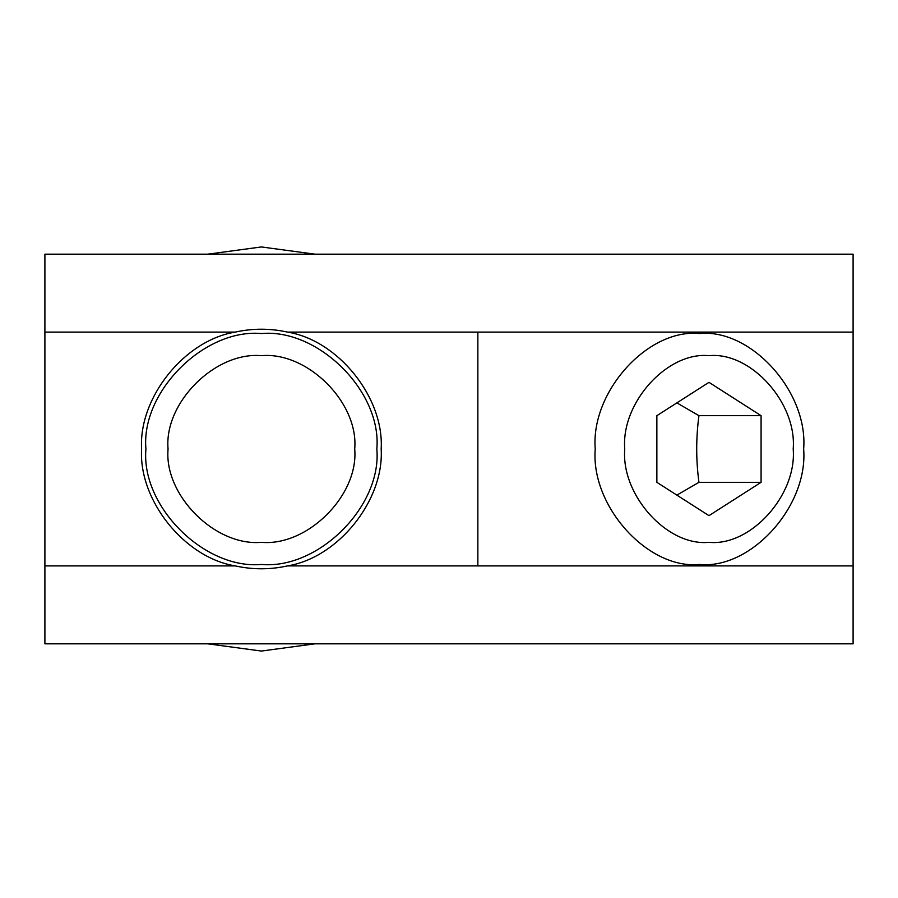 <?xml version="1.0" encoding="UTF-8"?>
<svg xmlns="http://www.w3.org/2000/svg" width="898" height="898" viewBox="0 0 898 898"><rect width="100%" height="100%" fill="white"/><g stroke="black" fill="none" stroke-linecap="round" stroke-linejoin="round"><path stroke-width="1.35" d="M287.517 332.103C338.243 340.275 384.254 397.713 381.167 449C384.254 500.287 338.243 557.725 287.517 565.897C270.096 569.747 252.675 569.747 235.242 565.897C184.528 557.725 138.505 500.287 141.592 449C138.505 397.713 184.528 340.275 235.242 332.103C252.675 328.253 270.096 328.253 287.517 332.103L853.1 332.103L853.1 254.168L44.9 254.168L44.9 332.103L235.242 332.103M287.517 565.897L853.1 565.897L853.1 643.832L44.9 643.832L44.9 565.897L235.242 565.897M44.9 565.897L44.9 332.103M853.1 565.897L853.1 332.103M477.859 565.897L477.859 332.103M376.834 449C381.998 391.876 318.509 328.376 261.385 333.54C204.261 328.376 140.762 391.876 145.925 449C140.762 506.124 204.261 569.624 261.385 564.46C318.509 569.624 381.998 506.124 376.834 449M314.895 254.168L261.385 246.95L207.865 254.168M207.865 643.832L261.385 651.05L314.895 643.832M354.71 449C358.874 495.168 307.554 546.5 261.385 542.325C215.206 546.5 163.885 495.168 168.061 449C163.885 402.832 215.206 351.5 261.385 355.675C307.554 351.5 358.874 402.832 354.71 449M699.441 333.54C647.885 328.376 590.57 391.876 595.228 449C590.57 506.124 647.885 569.624 699.441 564.46C750.997 569.624 808.312 506.124 803.654 449C808.312 391.876 750.997 328.376 699.441 333.54M708.971 355.675C750.649 351.5 796.975 402.832 793.203 449C796.975 495.168 750.649 546.5 708.971 542.325C667.293 546.5 620.967 495.168 624.739 449C620.967 402.832 667.293 351.5 708.971 355.675M656.865 482.327L656.865 415.673L708.971 382.346L761.077 415.673L761.077 482.327L708.971 515.654L656.865 482.327M676.868 495.124L698.947 482.327L761.077 482.327M698.947 482.327C695.961 460.113 695.961 437.887 698.947 415.673L761.077 415.673M698.947 415.673L676.868 402.876"/></g></svg>
